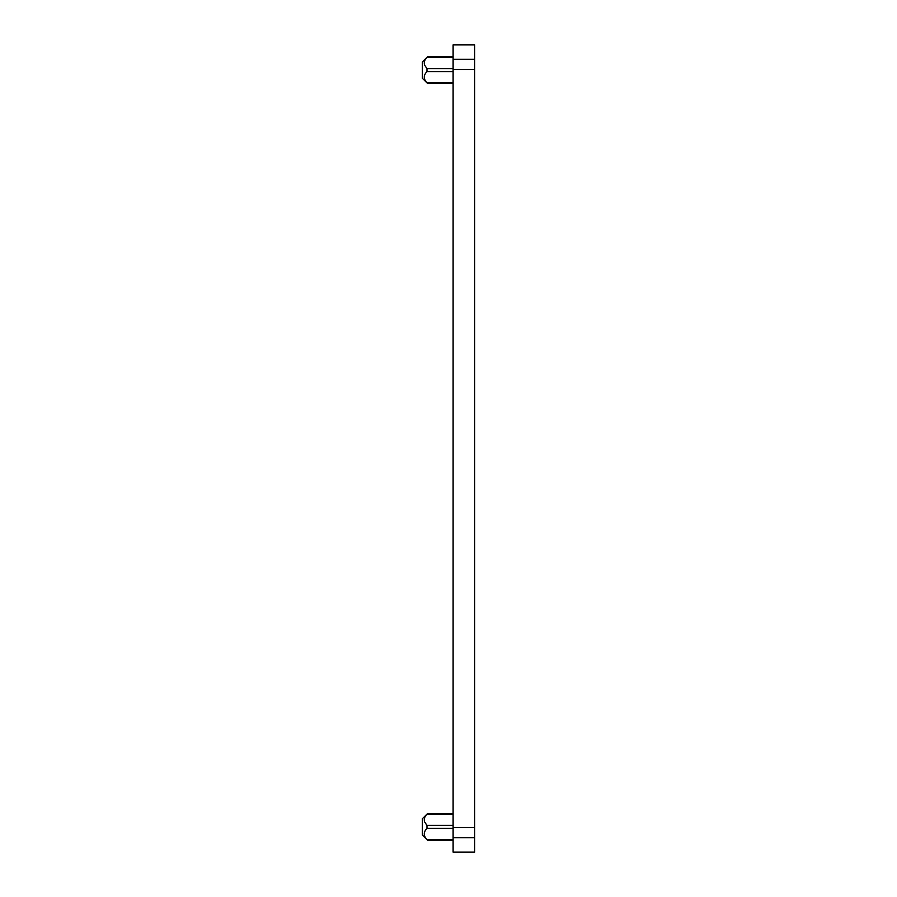 <?xml version="1.0" encoding="UTF-8"?>
<svg xmlns="http://www.w3.org/2000/svg" width="897" height="897" viewBox="0 0 897 897"><rect width="100%" height="100%" fill="white"/><g stroke="black" fill="none" stroke-linecap="round" stroke-linejoin="round"><path stroke-width="1.35" d="M453.108 839.57L426.983 839.57C423.384 835.825 423.384 832.08 426.983 828.346L426.983 825.442L424.617 821.899C423.743 819.196 424.539 816.629 426.983 814.218L453.108 814.218M474.614 827.483L453.108 827.483L453.108 852.15L474.614 852.15L474.614 44.85L453.108 44.85L453.108 69.517L474.614 69.517M453.108 827.483L453.108 69.517M453.108 813.624L427.499 813.624L422.386 818.703L422.386 835.085L427.499 840.164L453.108 840.164M424.617 75.101C423.743 77.804 424.539 80.371 426.983 82.782L426.983 82.782C423.384 79.037 423.384 75.292 426.983 71.558L426.983 68.654L424.617 65.122C423.754 62.409 424.539 59.841 426.983 57.43L453.108 57.43M453.108 56.836L427.499 56.836L422.386 61.915L422.386 78.297L427.499 83.376L453.108 83.376M453.108 828.346L426.983 828.346M453.108 825.442L426.983 825.442M474.614 837.652L453.108 837.652M474.614 59.348L453.108 59.348M453.108 82.782L426.983 82.782M453.108 68.654L426.983 68.654M453.108 71.558L426.983 71.558"/></g></svg>

